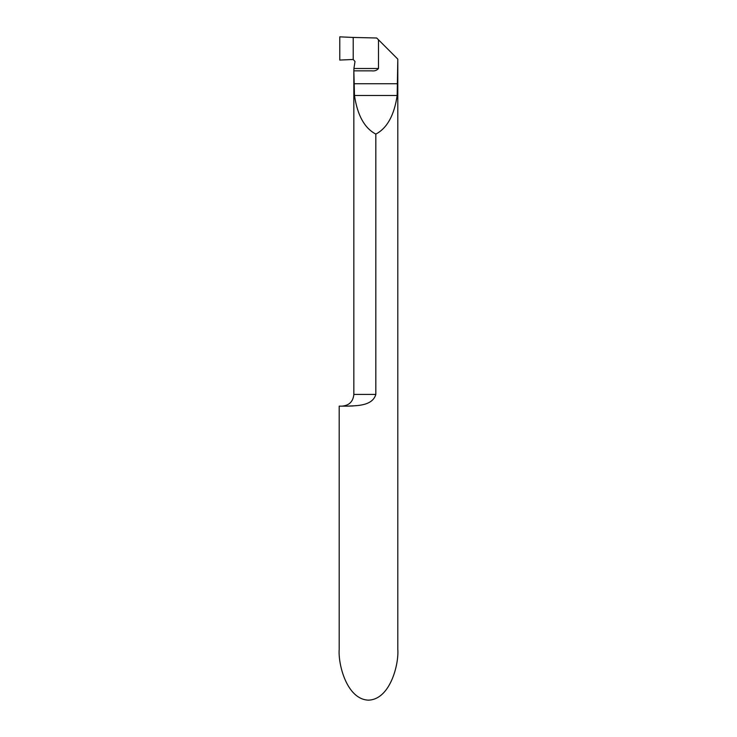 <?xml version="1.0" encoding="UTF-8"?>
<svg xmlns="http://www.w3.org/2000/svg" width="737" height="737" viewBox="0 0 737 737"><rect width="100%" height="100%" fill="white"/><g stroke="black" fill="none" stroke-linecap="round" stroke-linejoin="round"><path stroke-width="1.11" d="M375.824 394.424L375.824 394.406C372.369 406.658 354.709 405.59 347.689 406.133L339.195 406.133L339.195 649.389C338.016 664.24 346.805 699.459 368.5 700.15C390.195 699.459 398.984 664.24 397.805 649.389L397.805 59.126L397.169 95.469C394.24 115.285 387.128 128.164 375.824 134.097C364.529 128.164 357.408 115.285 354.479 95.469L353.843 70.816L353.843 394.406C353.152 401.527 349.246 405.433 342.125 406.133M353.226 405.958L347.836 406.133M353.843 394.406L375.824 394.406L375.824 134.097M353.216 59.467L355.004 61.493L353.917 68.504L378.477 68.504L378.477 39.789L376.681 37.992L353.216 37.449L353.216 59.467L353.216 37.449L353.216 59.467L339.775 60.066L339.775 36.85L353.216 37.449L339.775 36.85L339.775 60.066L353.216 59.467M378.477 68.504C376.847 70.43 374.617 71.213 371.807 70.844L353.99 70.844M397.658 58.978L378.477 39.789M353.852 70.844L353.917 68.504M397.658 83.742L353.99 83.742M397.169 95.469L354.479 95.469"/></g></svg>

